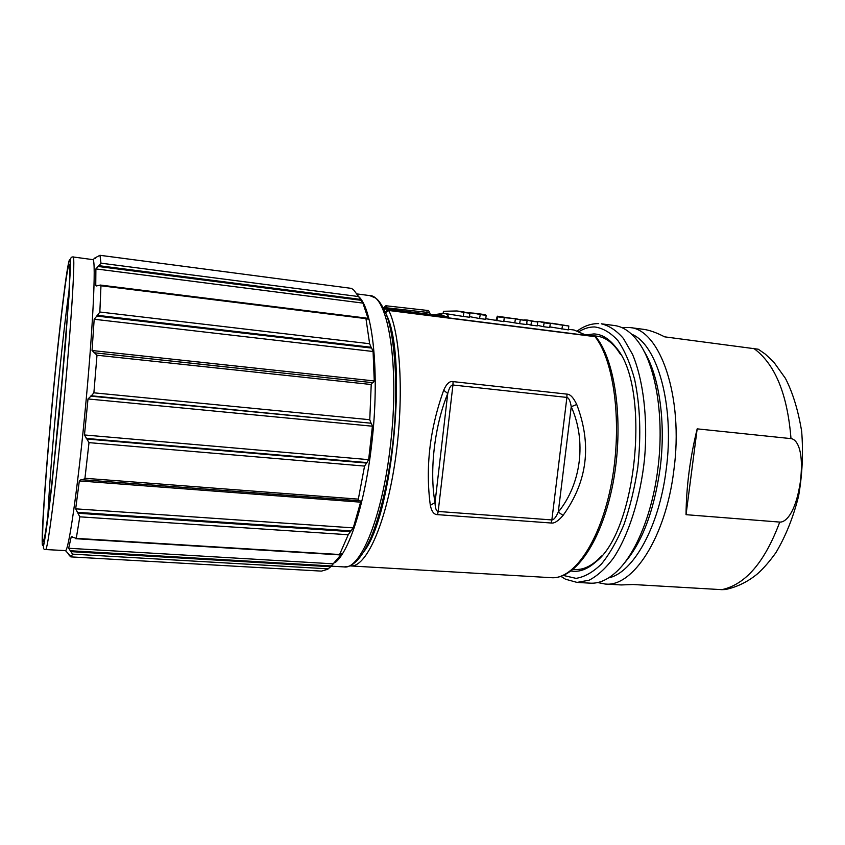 <?xml version="1.0" encoding="UTF-8"?>
<svg xmlns="http://www.w3.org/2000/svg" width="845" height="845" viewBox="0 0 845 845"><rect width="100%" height="100%" fill="white"/><g stroke="black" fill="none" stroke-linecap="round" stroke-linejoin="round"><path stroke-width="1.27" d="M430.316 505.299C431.647 511.605 434.045 514.721 437.541 514.637L551.151 523.013C554.309 523.573 558.281 521.027 563.066 515.408C587.497 481.639 592.06 444.681 576.744 404.501C573.48 397.615 570.217 394.161 566.963 394.129L453.068 381.613C449.646 380.884 446.519 383.746 443.699 390.221C429.746 429.197 425.288 467.56 430.316 505.299L435.038 502.595C429.26 471.32 434.51 425.785 447.744 393.538L443.699 390.221M596.274 337.303L595.017 336.659C614.463 361.1 622.554 424.95 611.526 482.917C600.637 540.99 573.892 579.659 551.373 577.695C575.614 579.321 601.82 541.043 612.952 483.572C624.032 426.07 616.206 362.674 596.528 337.641L595.017 336.659L388.784 310.485L385.573 312.756M383.841 308.858L448.589 317.097C448.082 314.91 446.551 313.664 443.984 313.347L433.073 314.784M479.548 318.533L485.685 319.315L486.192 315.343L480.256 314.583L479.548 318.533L469.482 316.611M463.208 316.442L469.408 317.234L469.904 313.241L463.916 312.47L463.208 316.442L443.984 313.347M519.612 323.656L526.625 324.554L527.069 320.614L520.33 319.748L519.612 323.656L503.831 321.121M485.759 318.702L503.768 321.628L504.285 317.678L497.673 316.833L497.314 316.199L496.089 320.023M530.882 325.093L537.251 325.906L537.758 321.998L527.153 320.044L531.632 321.206L530.882 325.093L526.688 323.941M549.841 326.909L568.326 329.877L568.843 326.001L551.859 323.234M543.43 326.698L549.768 327.511L550.275 323.614L545.638 322.431L539.606 321.66L544.191 322.822L543.43 326.698L537.336 325.304M448.589 317.097L446.593 316.516M433.95 314.9L439.759 314.087L444.892 316.283M586.493 334.831L593.919 333.923C601.872 334.24 609.203 338.729 615.91 347.379C650.872 385.901 637.246 530.639 595.725 561.967C587.328 569.372 579.121 572.382 571.093 570.998M585.722 334.736L597.214 336.194C604.386 337.102 611.009 341.486 617.082 349.355L620.441 354.308M601.46 556.01L597.235 560.246C589.799 566.837 582.48 569.91 575.265 569.467L573.216 569.34M590.275 583.166C598.851 583.673 607.544 579.902 616.354 571.854C635.334 554.595 652.15 514.552 657.801 469.302C664.688 417.483 655.783 364.765 638.028 341.517C630.877 331.958 623.04 326.635 614.516 325.536L601.344 323.815C609.171 325.674 616.533 330.553 623.42 338.475L632.535 354.361C643.277 379.891 647.967 418.37 644.598 458.328C640.457 498.201 628.669 535.138 613.354 558.207C605.485 568.569 597.404 575.91 589.123 580.209L577.019 582.406L590.275 583.166M643.911 351.034C659.153 374.937 666.198 422.606 660.04 469.081C653.872 511.7 641.82 543.208 623.906 563.604M608.643 577.874C633.032 572.942 659.153 527.122 666.177 469.64C674.933 405.674 657.336 344.168 631.574 334.166M621.709 327.543L629.282 327.469C659.892 328.737 684.07 396.675 673.792 470.771C665.649 537.885 632.609 587.486 605.147 584.032L597.711 582.543M605.147 584.032L621.255 584.951L633.053 584.508L721.831 589.662C745.522 584.571 764.82 562.041 779.745 522.083C785.649 522.548 795.631 513.211 800.363 481.83C804.165 450.269 796.909 439.231 790.994 438.618L697.178 428.859L686.034 514.679L779.745 522.083M686.034 514.679C686.32 486.593 690.038 457.979 697.178 428.859M629.282 327.469L643.499 329.328C649.456 330.12 656.491 332.624 664.614 336.838L758.261 349.217L765.253 354.076L773.745 362.051L785.428 378.359C792.726 392.524 798.134 410.142 801.651 431.235C803.373 452.762 802.349 474.425 798.567 496.205C793.297 517.256 785.755 536.057 775.942 552.598C769.753 561.249 763.669 568.262 757.69 573.649C748.026 581.709 737.262 587 725.39 589.535L721.831 589.662M480.256 314.583L473.802 313.157L485.178 314.625L486.192 315.343M473.802 313.157L469.355 312.851M463.916 312.47L456.839 310.971L462.352 311.678L469.904 313.241M443.171 313.273L443.424 311.287L456.839 310.971M497.673 316.833L496.881 320.751M497.325 316.199L527.069 320.614M520.33 319.748L515.461 318.628L514.837 322.526M515.461 318.628L504.285 317.678M537.758 321.998L531.632 321.206M524.185 319.906L527.153 320.044M536.374 321.512L539.606 321.66M568.843 326.001L562.58 325.198L561.872 329.054M562.58 325.198L547.613 322.79M550.275 323.614L544.191 322.822M576.744 404.501L571.241 406.698L558.27 512.07C555.936 517.309 553.802 519.928 551.859 519.939L566.9 397.425C568.801 397.805 570.248 400.889 571.241 406.698C586.683 440.879 581.265 484.016 558.27 512.07L563.066 515.408M566.963 394.129L566.9 397.425L452.941 385.003L438.185 511.457C436.231 511.162 435.175 508.204 435.038 502.595L447.744 393.538C449.202 387.802 450.945 384.961 452.941 385.003L453.068 381.613M84.542 416.775C92.77 333.226 96.309 259.785 92.929 259.647L73.082 256.964C75.701 253.912 71.086 328.42 62.699 414.779C55.21 492.836 47.436 551.965 45.556 549.546L65.551 550.602C68.635 550.38 77.233 492.149 84.542 416.775M90.404 396.115L371.388 423.25L91.387 395.787L87.996 398.956L84.479 434.964L89 442.632L84.944 478.281L82.947 479.802L358.988 500.736L358.333 499.131L364.554 466.081L366.952 462.585L86.264 438.418M91.387 395.787L93.879 392.819L96.995 355.227L371.219 384.507L369.772 419.712L93.879 392.819M96.488 316.03L371.673 348.077L371.103 347.253L97.471 315.333L94.175 319.262L92.052 350.517L96.995 355.227M97.471 315.333L99.847 312.016L100.967 285.768L365.959 318.628L369.635 343.725L99.847 312.016M97.957 266.439L361.111 300.313L360.466 299.394L98.876 265.668L95.886 268.921L95.76 285.325L96.372 285.969L100.301 285.05L100.967 285.768M98.876 265.668L100.988 263.175L99.985 255.317L351.499 288.388L353.823 290.11L358.597 296.553C372.867 308.467 379.912 374.018 371.821 443.023C365.367 501.729 349.545 550.961 335.476 562.337M95.274 258.369L94.344 258.253L99.953 255.296L351.499 288.388M66.227 551.827L65.931 551.035M68.741 554.711L70.568 556.76M82.947 479.802L81.236 479.506L79.324 480.921L75.68 508.838L79.81 516.823L76.272 538.36L71.244 536.744L68.667 548.268L72.575 554.14L71.107 556.813L65.551 550.602M59.108 413.765C67.304 329.117 71.793 257.588 69.015 264.802C66.618 268.309 59.298 329.592 53.15 394.15C46.38 464.349 41.151 536.839 43.021 541.085C44.341 547.254 51.756 490.522 59.108 413.765M69.068 290.543C65.445 316.431 61.527 351.182 57.312 394.795C52.844 441.301 49.063 489.107 47.88 515.799M366.952 462.585L368.652 459.648L372.413 426.207L87.996 398.956M78.131 513.242L350.421 531.642L353.273 527.882L360.614 502.162L359.991 500.662L358.988 500.736M350.421 531.642L348.224 534.737L339.595 554.521L76.272 538.36M70.98 551.648L330.691 566.731L342.067 553.454L339.595 554.521M330.691 566.731L327.554 569.34L321.47 571.114L70.853 556.887M371.388 423.25L372.413 426.207M370.849 422.806L369.772 419.712M94.967 352.872L372.497 382.658L371.219 384.507M372.497 382.658L94.027 352.745M371.673 348.077L373.078 351.499L374.261 380.947L373.036 382.69M371.103 347.253L369.635 343.725M361.111 300.313L362.906 303.101L368.293 319.114L366.138 318.058L365.959 318.628M360.466 299.394L358.597 296.553L100.988 263.175M386.133 314.15C407.966 355.132 392.862 515.556 363.772 551.753M385.5 312.565C386.07 310.854 387.073 310.083 388.531 310.252L388.784 310.485C401.037 335.243 404.237 402.474 394.668 464.211C385.183 526.044 365.727 567.544 350.717 565.939L551.373 577.695M586.06 335.328L574.093 330.015L568.4 329.286M439.759 314.087L441.967 313.241M446.878 316.537L383.662 308.488L384.01 307.591C385.732 305.594 386.672 305.013 386.809 305.869L427.221 310.411C428.552 311.319 427.76 308.752 429.725 312.766L426.809 312.333L427.221 310.411L386.82 305.869L386.345 307.781L384.01 307.612M426.535 313.949L426.809 312.333L386.345 307.781L386.186 308.816M427.929 310.527L427.221 310.411M563.404 575.466L576.005 578.36C584.476 577.04 592.958 572.245 601.46 564.006C609.763 553.781 617.283 540.578 624.032 524.396C630.095 506.81 634.701 487.734 637.827 467.158C641.239 435.122 640.183 405.896 634.637 379.458C630.275 363.54 624.708 350.612 617.959 340.672C610.713 332.698 602.992 328.124 594.785 326.962C589.63 326.857 584.508 328.314 579.427 331.346M598.693 323.614L598.281 323.582C590.877 323.656 583.99 326.043 577.631 330.754M790.994 438.618C787.424 393.981 775.002 363.899 753.719 348.362M437.541 514.637L438.185 511.457L551.859 519.939L551.151 523.013M45.556 549.546C43.444 549.789 42.926 547.877 43.982 543.81C46.074 532.561 48.999 510.454 51.946 484.502L65.466 344.454L70.219 272.206C70.388 264.073 70.177 259.859 69.586 259.584C67.093 263.122 59.594 325.642 53.15 392.84L53.055 393.854C46.612 461.095 41.521 529.509 42.25 544.011C42.577 546.916 43.264 546.007 44.331 541.275L49.063 508.627L59.245 414.208L69.11 294.831L70.536 259.5C70.716 257.651 71.572 256.806 73.082 256.964M392.629 444.776C388.193 481.903 380.134 515.735 370.701 538.17C364.438 551.553 361.259 555.957 357.012 560.668C349.914 567.122 349.154 566.213 344.126 566.921C360.445 569.921 382.648 516.348 390.496 444.724C399.938 365.589 388.066 294.979 369.656 295.581L375.455 297.958C376.902 299.046 380.176 300.926 385.88 313.506C394.731 333.881 399.22 390.612 392.629 444.734M72.575 554.14L328.314 568.843M331.515 565.97L70.23 550.739M333.828 563.869L68.667 548.268M72.67 536.828L71.244 536.744M79.81 516.823L348.224 534.737M351.161 530.892L77.317 512.334M353.273 527.882L75.68 508.838M360.614 502.162L79.324 480.921M358.787 500.705L83.317 479.802M358.333 499.131L84.944 478.281M89 442.632L364.554 466.081M87.151 439.041L366.318 463.039M368.652 459.648L84.479 434.964M374.261 380.947L92.052 350.517M373.078 351.499L94.175 319.262M368.293 319.114L367.3 318.987M98.052 285.61L95.76 285.325M362.906 303.101L95.886 268.921M349.841 565.854L350.717 565.939M594.637 336.416L388.531 310.252M429.725 312.777L430.295 314.424M586.62 335.402L574.093 330.015M617.082 349.355L615.91 347.379M597.235 560.246L595.725 561.967M560.932 576.396L565.569 579.247L577.019 582.406M92.929 259.647L94.587 258.38M69.586 265.478L69.015 264.802M43.708 540.525L43.021 541.085M357.023 293.933L369.656 295.581M331.293 566.171L344.126 566.921M75.775 538.709L339.563 554.869M366.138 318.058L100.301 285.05"/></g></svg>
